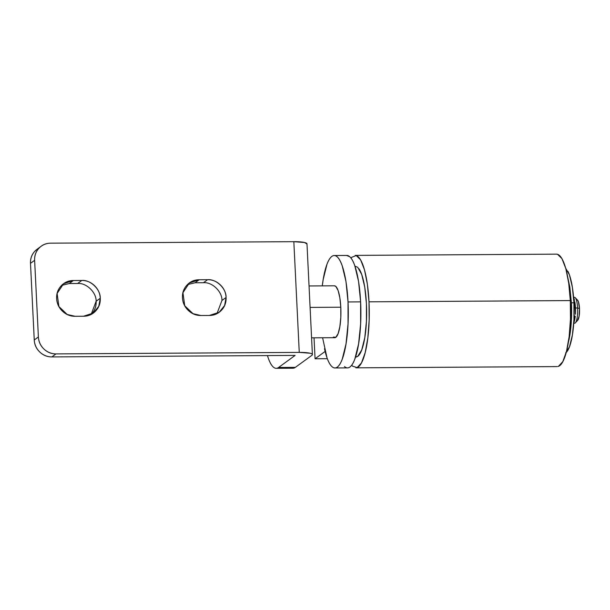 <?xml version="1.0" encoding="UTF-8"?>
<svg xmlns="http://www.w3.org/2000/svg" width="610" height="610" viewBox="0 0 610 610"><rect width="100%" height="100%" fill="white"/><g stroke="black" fill="none" stroke-linecap="round" stroke-linejoin="round"><path stroke-width="0.91" d="M558.028 366.488A56.219 13.702 -90.4 0 0 570.319 300.577L369.004 301.82A56.219 13.702 89.6 0 1 356.705 367.731M558.424 366.366L562.771 361.7L566.476 351.444L569.145 336.72L570.472 319.129L570.319 300.577L568.711 283.093L565.813 268.583L561.94 258.617L557.517 254.286L556.404 254.149M351.703 365.161L352.588 366.183L357.102 367.609L361.455 362.942L365.161 352.687L367.822 337.963L369.149 320.364L369.004 301.82L367.388 284.336L364.49 269.826L360.617 259.86L356.202 255.529L351.711 257.306L351.047 258.114M314.036 337.818L315.065 358.771L325.122 351.444L315.065 358.771L327.334 358.703L315.065 358.771L314.036 337.818M355.371 255.392A56.219 13.702 89.6 0 1 369.004 301.82L570.319 300.577A56.219 13.702 -90.4 0 0 556.686 254.156M568.322 342.485A43.249 10.538 -90.4 0 0 571.417 302.812L571.425 319.678L569.862 335.126L568.322 342.5L569.862 335.126L571.425 319.678L571.417 302.812L573.934 302.796A43.249 10.538 -90.4 0 0 567.933 271.336M565.683 352.915L569.481 346.793L572.378 335.111L573.941 319.663L573.934 302.796L571.417 302.812L569.832 287.089L567.925 278.107L569.832 287.089L571.417 302.812A43.249 10.538 89.6 0 1 568.375 342.271M292.823 368.211A56.219 13.702 -90.4 0 0 295.362 367.357L278.587 367.464A56.219 13.702 89.6 0 1 276.048 368.318A56.219 13.702 89.6 0 1 267.447 355.584L268.293 358.169C269.803 362.447 271.458 365.39 273.242 366.999C275.019 368.608 276.803 368.76 278.587 367.464L295.118 355.409L51.858 356.911C47.229 356.941 43.188 355.302 39.749 351.993C36.31 348.691 34.48 344.688 34.252 339.983L30.5 263.329C30.271 258.625 31.712 254.599 34.823 251.251L38.003 248.575M91.584 313.937C94.855 310.429 96.365 306.197 96.128 301.264L100.261 298.252L98.774 306.296L93.345 313.037L83.517 316.239L75.129 316.293L67.169 314.463L58.903 306.533L57.111 293.448L63.554 283.734L73.383 280.524L81.77 280.47C86.635 280.44 90.875 282.163 94.481 285.632C98.096 289.102 100.017 293.311 100.261 298.252C100.498 303.185 98.988 307.417 95.717 310.925C92.453 314.44 88.381 316.209 83.517 316.239L75.129 316.293C70.264 316.323 66.032 314.6 62.418 311.13C58.812 307.661 56.882 303.46 56.639 298.519C56.402 293.578 57.912 289.353 61.183 285.838C64.446 282.323 68.518 280.554 73.383 280.524L69.25 283.536L77.638 283.482L81.77 280.47C90.448 279.616 100.612 289.392 100.261 298.252L96.128 301.264C96.479 292.411 86.315 282.628 77.638 283.482L69.25 283.536L61.61 285.396M203.458 282.712L207.598 279.693C216.268 278.839 226.44 288.621 226.081 297.474L221.948 300.486C222.307 291.633 212.135 281.858 203.458 282.712L195.07 282.758L199.203 279.746L207.598 279.693C212.455 279.662 216.695 281.385 220.309 284.855C223.916 288.332 225.845 292.533 226.081 297.474C226.325 302.415 224.815 306.639 221.544 310.154C218.273 313.662 214.209 315.439 209.344 315.469L200.957 315.515C196.092 315.545 191.853 313.83 188.246 310.36C184.632 306.883 182.71 302.682 182.466 297.741C182.222 292.8 183.74 288.576 187.003 285.061C190.274 281.546 194.338 279.776 199.203 279.746L207.598 279.693L203.458 282.712L195.07 282.758L187.43 284.618M306.983 243.802A17.301 2.897 177.2 0 0 293.837 241.674L299.258 352.397L293.837 241.674L50.577 243.177C45.948 243.207 42.075 244.892 38.956 248.239C35.845 251.587 34.404 255.613 34.633 260.317L38.384 336.964C38.613 341.669 40.451 345.679 43.882 348.981C47.321 352.29 51.362 353.93 55.99 353.899L299.258 352.397A17.301 2.897 -2.8 0 1 312.396 354.524A17.301 2.897 -2.8 0 1 311.901 355.31L295.362 367.357L290.627 367.388M216.985 313.609L221.948 300.471M38.384 336.964L34.633 260.317L30.5 263.329L34.252 339.983L38.384 336.964L34.252 339.983A17.301 16.523 53.9 0 0 51.858 356.911L55.99 353.899L299.258 352.397L309.91 353.205C312.373 353.777 313.037 354.479 311.901 355.31L295.362 367.357L278.587 367.464L295.118 355.409L51.858 356.911L55.99 353.899A17.301 16.523 -126.1 0 1 38.384 336.964M36.966 249.337A17.301 16.523 53.9 0 0 30.5 263.329L34.633 260.317A17.301 16.523 -126.1 0 1 41.099 246.318A17.301 16.523 -126.1 0 1 50.577 243.177L293.837 241.674L304.489 242.49L306.99 244.015M221.948 300.486L226.081 297.474L224.602 305.518L219.165 312.259L209.344 315.469L200.957 315.515L192.996 313.685L184.731 305.755L182.939 292.67L189.382 282.956L199.203 279.746L195.07 282.758M91.157 314.379L96.128 301.264M77.638 283.482L81.77 280.47L73.383 280.524L69.25 283.536M575.413 314.28A14.51 3.538 -90.4 0 0 575.451 307.753L574.094 307.28L575.451 307.753A14.51 3.538 -90.4 0 0 574.795 301.736L575.413 314.28M574.056 316.803L575.253 316.163A14.51 3.538 -90.4 0 1 573.751 323.033L575.253 316.163L574.086 315.767M574.17 301.088L574.475 300.196L573.591 297.497A14.51 3.538 -90.4 0 1 574.475 300.196L574.17 301.088M566.21 352.466A43.249 10.538 -90.4 0 0 573.934 302.796L572.348 287.074L569.435 274.889L565.63 268.103M573.736 299.403L574.475 300.196M355.844 357.018L357.757 356.324L361.738 349.896L364.788 337.635L366.427 321.417L366.419 303.704A45.407 11.064 -90.4 0 0 358.993 268.781M356.255 356.987A45.407 11.064 -90.4 0 0 366.419 303.704L364.757 287.196L361.692 274.401L357.696 267.271L355.081 266.204M574.948 297.466A12.97 3.164 89.6 0 1 577.601 308.004L575.466 308.012L577.601 308.004A12.97 3.164 -90.4 0 0 574.307 297.299M577.517 320.463L579.126 316.193L579.5 308.439L577.601 308.004L579.5 308.439A10.378 2.531 -90.4 0 0 577.38 300.006M333.38 337.078L335.843 337.292L338.123 333.617L339.861 326.609L340.807 317.345L340.799 307.219L310.094 307.409L340.799 307.219A25.948 6.321 -90.4 0 0 334.204 285.815M344.536 366.557C346.32 368.165 348.104 368.318 349.888 367.022C351.665 365.725 353.312 363.072 354.822 359.061L358.596 343.887L360.624 323.803L360.617 301.874L348.028 301.95L345.969 281.507L342.179 265.67C340.67 261.4 339.023 258.457 337.238 256.848C335.454 255.239 333.67 255.079 331.886 256.383C330.109 257.679 328.462 260.333 326.952 264.344L323.186 279.517L322.278 285.869A56.219 13.702 89.6 0 1 333.746 255.56A56.219 13.702 89.6 0 1 348.028 301.95L360.617 301.874A56.219 13.702 -90.4 0 0 346.327 255.483M348.028 367.838A56.219 13.702 -90.4 0 0 360.617 301.874L358.558 281.431L354.761 265.594C353.251 261.324 351.604 258.381 349.82 256.772L346.579 255.445M322.598 337.765L327.013 357.811C328.523 362.081 330.17 365.024 331.954 366.633C333.739 368.242 335.523 368.402 337.307 367.098C339.084 365.802 340.731 363.148 342.24 359.137L346.007 343.964L348.043 323.879L348.028 301.95A56.219 13.702 89.6 0 1 335.447 367.921A56.219 13.702 89.6 0 1 324.489 348.722M334.989 337.665A25.948 6.321 -90.4 0 0 340.799 307.219L339.846 297.787L338.1 290.474L335.813 286.403L334.318 285.793M577.678 320.334A10.378 2.531 -90.4 0 0 579.5 308.439L578.417 301.744L577.403 299.99M574.696 323.224A12.97 3.164 -90.4 0 0 577.601 308.004A12.97 3.164 89.6 0 1 575.321 322.865A12.97 3.164 89.6 0 1 573.827 322.865M557.235 366.587L355.912 367.83M556.541 254.149L355.218 255.392M276.223 368.326L292.998 368.219M306.983 243.847L312.396 354.562M188.749 283.414L189.382 282.956M219.165 312.259L218.205 312.96M93.345 313.037L92.384 313.738M62.929 284.191L63.554 283.734M37.088 249.246L41.221 246.234M574.422 297.291L573.575 297.291M577.594 300.196L575.222 297.695M334.44 285.793L309.041 285.953M346.831 255.445L334.25 255.521M347.525 367.883L334.943 367.96M334.753 337.688L311.58 337.833M577.716 320.288L575.375 322.812M574.582 323.231L573.736 323.239"/></g></svg>
